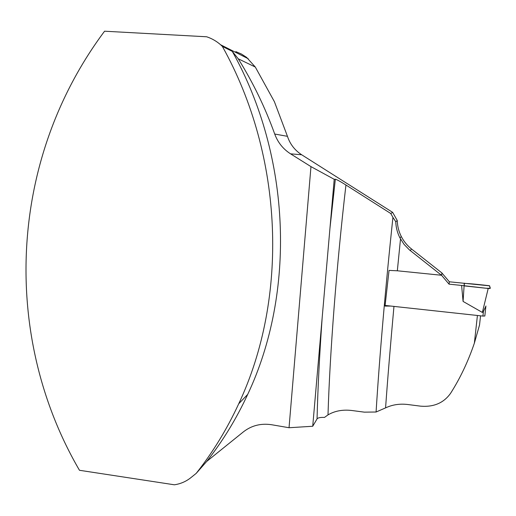 <?xml version="1.0" encoding="UTF-8"?>
<svg xmlns="http://www.w3.org/2000/svg" width="516" height="516" viewBox="0 0 516 516"><rect width="100%" height="100%" fill="white"/><g stroke="black" fill="none" stroke-linecap="round" stroke-linejoin="round"><path stroke-width="0.77" d="M477.416 315.476L474.372 343.134C468.089 361.6 460.143 378.344 450.545 393.36C443.695 402.964 433.724 407.227 420.637 406.163L407.73 404.505C399.881 403.589 392.695 404.628 386.174 407.627L376.08 412.013C379.46 357.53 385.542 286.741 392.934 217.384L395.766 221.719C395.959 227.427 397.359 232.839 399.965 237.94L404.118 244.442L409.459 249.931L441.49 275.26L441.98 273.003L411.439 248.931C407.13 245.481 403.751 241.34 401.293 236.502C398.771 231.51 397.43 226.195 397.268 220.551L392.644 212.36L301.66 154.755C294.746 150.227 290.011 144.087 287.451 136.321L274.396 101.684L255.291 67.028L238.237 58.798C253.027 82.476 265.185 107.554 274.712 134.037C277.827 142.455 283.116 149.06 290.572 153.845L310.967 166.623L289.037 427.732L271.726 424.752C261.044 423.126 251.64 425.474 243.507 431.782L206.697 461.446L196.222 473.353L190.791 477.726C185.992 481.538 180.523 483.892 174.376 484.795L79.47 470.282C2.096 337.593 7.211 161.618 104.567 31.205L206.684 36.784C211.812 38.487 216.443 41.145 220.59 44.75L222.344 46.382C284.026 156.832 288.509 298.093 238.727 403.764C226.995 429.144 212.824 452.339 196.222 473.353M441.49 275.26L397.333 270.79L400.506 238.966M390.844 306.065L385.033 306.091L389.038 270.397L397.333 270.79M376.08 412.013L364.354 412.149L351.557 410.465C342.585 409.465 334.736 410.936 328.002 414.883L324.506 417.418C320.352 417.276 317.869 417.767 317.056 418.889L312.722 426.255L329.969 228.117L335.342 179.22C336.967 179.639 340.502 181.567 345.946 185.005L390.773 213.514L392.934 217.384M474.372 343.134L479.532 325.009L480.544 315.818M329.969 228.117L334.213 179.31L310.967 166.623M312.722 426.255L289.037 427.732M238.727 403.764L247.693 394.418C295.687 292.714 291.443 157.29 232.29 51.381L238.237 58.798M247.693 394.418C236.38 418.837 222.712 441.18 206.697 461.446M232.29 51.381L222.344 46.382M335.342 179.22L334.213 179.31M235.831 51.626L241.462 54.045L246.629 57.405L255.291 67.028M395.766 221.719L397.268 220.551M392.644 212.36L390.773 213.514M385.123 305.446L482.924 316.076L484.834 315.998L485.911 305.982M441.967 273.048L449.359 281.794L489.645 285.845L490.2 288.457L488.207 288.483L482.363 312.438L483.44 311.316L485.814 306.381M441.502 275.215L449.043 284.148L461.607 285.438L463.078 301.421L482.363 312.438M485.601 307.239L485.756 306.633M488.207 288.483L461.607 285.438M463.078 301.421L464.277 283.149M441.58 275.221L442.051 273.054M449.043 284.148L449.359 281.794M464.271 285.896L485.698 288.212C489.542 288.425 490.968 288.16 489.981 287.418L489.439 285.729C481.389 284.787 469.315 283.471 464.277 283.419L464.271 285.896M385.575 407.898C387.761 377.441 390.56 343.611 393.966 306.407M411.439 248.931L410.323 250.634M345.946 185.005C336.522 265.959 329.892 352.809 328.002 414.883M317.056 418.889C317.791 389.025 319.494 355.324 322.165 317.785M287.451 136.321L274.712 134.037M301.66 154.755L290.572 153.845M482.924 316.076L483.44 311.316M401.293 236.509L399.958 237.947M248.222 58.721L220.59 44.75M484.821 316.037L485.898 306.04"/></g></svg>
